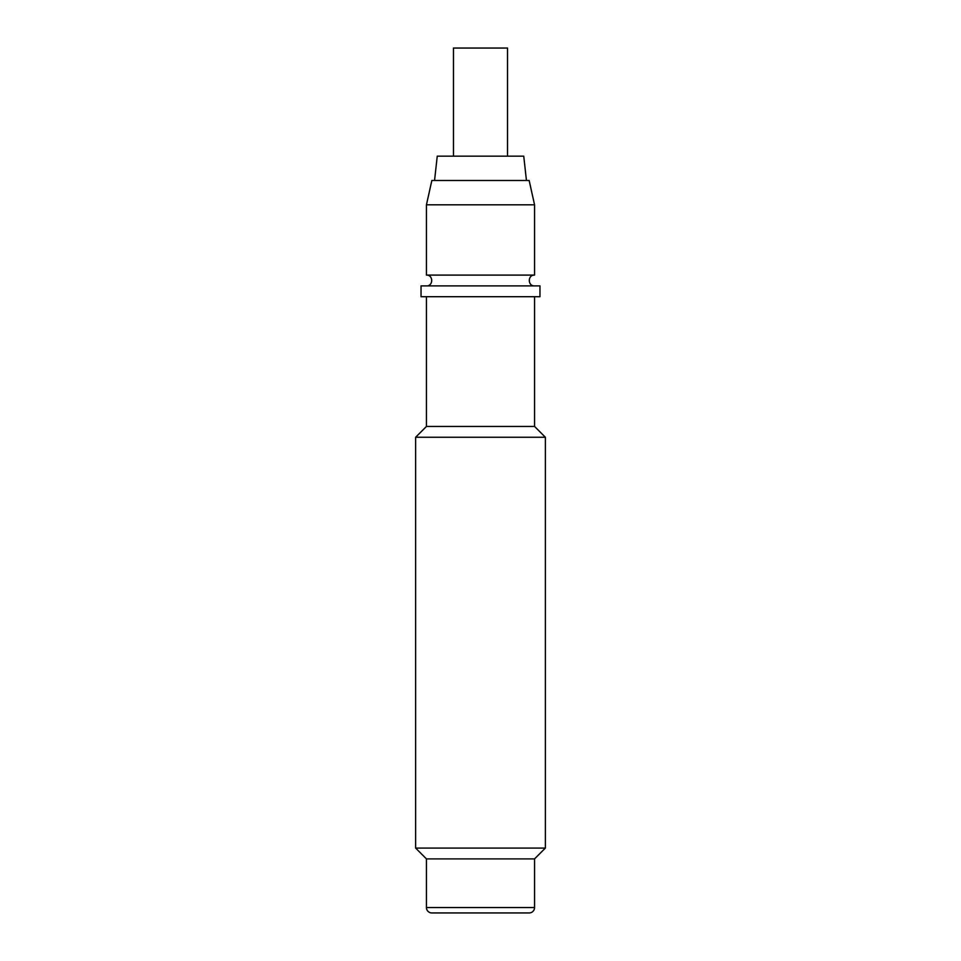 <?xml version="1.0" encoding="UTF-8"?>
<svg xmlns="http://www.w3.org/2000/svg" width="961" height="961" viewBox="0 0 961 961"><rect width="100%" height="100%" fill="white"/><g stroke="black" fill="none" stroke-linecap="round" stroke-linejoin="round"><path stroke-width="1.44" d="M545.367 437.255L545.367 848.082L415.632 848.082L415.632 437.255L545.367 437.255L534.556 426.444L534.556 296.709M415.632 848.082L426.444 858.894L534.556 858.894L545.367 848.082M534.556 858.894L534.556 907.544L426.444 907.544L426.444 858.894M426.444 907.544A5.406 5.406 0 0 0 431.849 912.95L529.151 912.95A5.406 5.406 0 0 0 534.556 907.544M426.444 296.709L426.444 426.444L415.632 437.255M426.444 426.444L534.556 426.444M421.038 296.709L539.962 296.709L539.962 285.897L421.038 285.897L421.038 296.709M426.444 204.813L426.444 275.086L534.556 275.086L534.556 204.813L426.444 204.813L431.849 180.488L529.151 180.488L534.556 204.813M434.552 180.488L437.255 156.162L523.745 156.162L526.448 180.488M453.472 156.162L453.472 48.05L507.528 48.05L507.528 156.162M534.556 285.897C527.577 286.234 527.577 274.75 534.556 275.086M426.444 275.086C433.423 274.75 433.423 286.234 426.444 285.897"/></g></svg>
